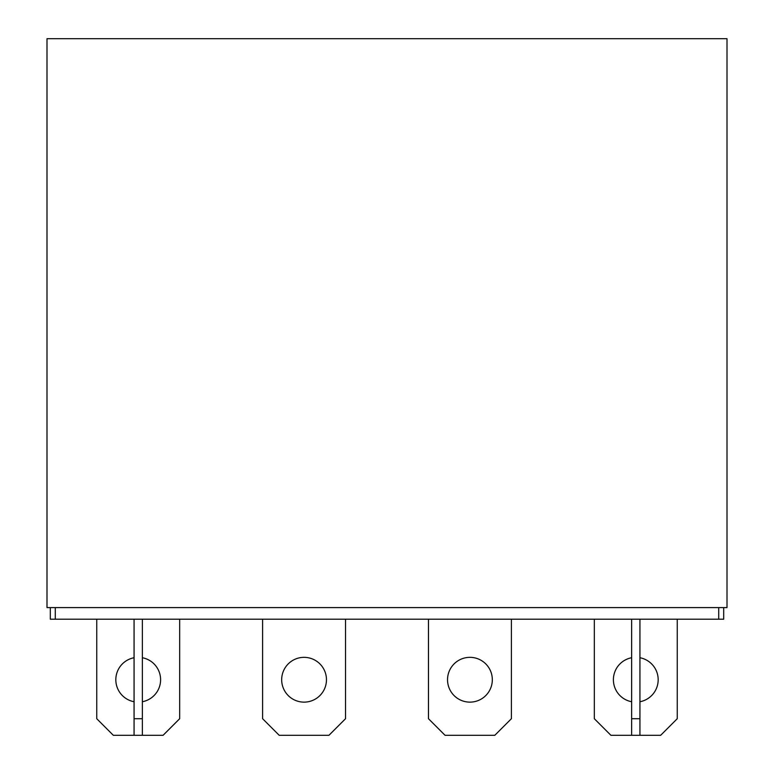 <?xml version="1.0" encoding="UTF-8"?>
<svg xmlns="http://www.w3.org/2000/svg" width="774" height="774" viewBox="0 0 774 774"><rect width="100%" height="100%" fill="white"/><g stroke="black" fill="none" stroke-linecap="round" stroke-linejoin="round"><path stroke-width="1.16" d="M727.009 38.7L727.009 607.59L46.991 607.59L46.991 38.7L727.009 38.7M723.69 607.59L723.69 619.2L50.31 619.2L50.31 607.59M142.358 735.3L134.066 735.3L134.066 718.717L142.358 718.717L142.358 735.3L163.091 735.3L179.674 718.717L179.674 619.2M134.066 657.736A22.388 22.388 0 0 0 134.066 701.737M142.358 701.737A22.388 22.388 0 0 0 142.358 657.736M134.066 735.3L113.333 735.3L96.75 718.717L96.75 619.2M262.609 619.2L262.609 718.717L279.191 735.3L328.95 735.3L345.533 718.717L345.533 619.2M281.678 679.736A22.388 22.388 0 0 0 315.27 699.125A22.388 22.388 0 0 0 315.27 660.348A22.388 22.388 0 0 0 281.678 679.736M428.467 619.2L428.467 718.717L445.05 735.3L494.809 735.3L511.391 718.717L511.391 619.2M447.536 679.736A22.388 22.388 0 0 0 481.128 699.125A22.388 22.388 0 0 0 481.128 660.348A22.388 22.388 0 0 0 447.536 679.736M639.934 735.3L631.642 735.3L631.642 718.717L639.934 718.717L639.934 735.3L660.667 735.3L677.25 718.717L677.25 619.2M631.642 657.736A22.388 22.388 0 0 0 631.642 701.737M639.934 701.737A22.388 22.388 0 0 0 639.934 657.736M631.642 735.3L610.909 735.3L594.326 718.717L594.326 619.2M142.358 718.717L142.358 619.2M134.066 718.717L134.066 619.2M639.934 718.717L639.934 619.2M631.642 718.717L631.642 619.2M718.717 619.2L718.717 607.59M55.283 607.59L55.283 619.2"/></g></svg>
